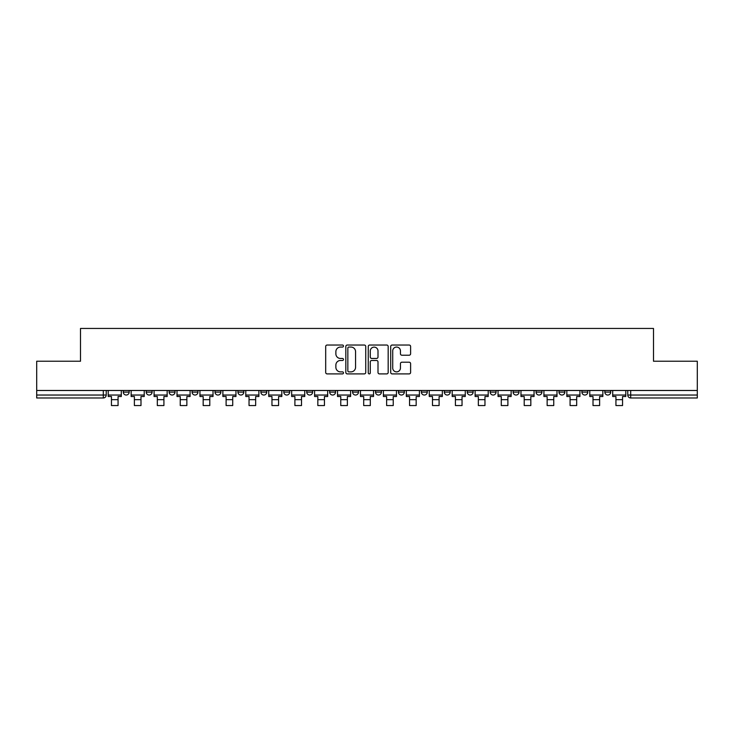 <?xml version="1.0" encoding="UTF-8"?>
<svg xmlns="http://www.w3.org/2000/svg" width="734" height="734" viewBox="0 0 734 734"><rect width="100%" height="100%" fill="white"/><g stroke="black" fill="none" stroke-linecap="round" stroke-linejoin="round"><path stroke-width="1.1" d="M343.484 346.044A1.009 1.009 0 0 0 342.475 345.035L327.144 345.035A1.44 1.44 0 0 0 325.694 346.485L325.694 372.45A1.44 1.44 0 0 0 327.144 373.9L342.475 373.9A1.009 1.009 0 0 0 343.484 372.881A1.009 1.009 0 0 0 342.475 371.872L340.484 371.872A4.615 4.615 0 0 1 335.869 367.257L335.869 365.092A4.615 4.615 0 0 1 340.484 360.477L342.475 360.477A1.009 1.009 0 0 0 343.484 359.467A1.009 1.009 0 0 0 342.475 358.458L340.484 358.458A4.615 4.615 0 0 1 335.869 353.843L335.869 351.678A4.615 4.615 0 0 1 340.484 347.054L342.475 347.054A1.009 1.009 0 0 0 343.484 346.044M581.906 392.103L581.906 390.479L581.906 392.103A2.936 2.936 0 0 0 584.851 395.039A2.936 2.936 0 0 1 581.906 392.103L587.787 392.103A2.936 2.936 0 0 1 584.851 395.039A2.936 2.936 0 0 0 587.787 392.103L587.787 390.479L587.787 392.103M375.524 390.479L375.524 392.103L381.405 392.103A2.936 2.936 0 0 1 378.469 395.039A2.936 2.936 0 0 1 375.524 392.103L375.524 390.479M306.729 390.479L306.729 392.103L312.611 392.103A2.936 2.936 0 0 1 309.675 395.039A2.936 2.936 0 0 1 306.729 392.103L306.729 390.479M260.873 390.479L260.873 392.103L266.745 392.103A2.936 2.936 0 0 1 263.809 395.039A2.936 2.936 0 0 1 260.873 392.103L260.873 390.479M237.935 390.479L237.935 392.103L243.816 392.103A2.936 2.936 0 0 1 240.88 395.039A2.936 2.936 0 0 1 237.935 392.103L237.935 390.479M192.079 390.479L192.079 392.103L197.951 392.103A2.936 2.936 0 0 1 195.015 395.039A2.936 2.936 0 0 1 192.079 392.103L192.079 390.479M409.168 355.21A1.44 1.44 0 0 0 410.609 353.77L410.609 346.485A1.44 1.44 0 0 0 409.168 345.035L392.139 345.035A1.44 1.44 0 0 0 390.699 346.485L390.699 372.45A1.44 1.44 0 0 0 392.139 373.9L409.168 373.9A1.44 1.44 0 0 0 410.609 372.45L410.609 363.651A1.44 1.44 0 0 0 409.168 362.211L401.883 362.211A1.44 1.44 0 0 0 400.443 363.651L400.443 368.018A3.863 3.863 0 0 1 396.58 371.872A3.863 3.863 0 0 1 392.718 368.018L392.718 350.916A3.863 3.863 0 0 1 396.58 347.054A3.863 3.863 0 0 1 400.443 350.916L400.443 353.77A1.44 1.44 0 0 0 401.883 355.21L409.168 355.21M36.7 390.479L36.7 361.229L80.501 361.229L80.501 328.447L653.499 328.447L653.499 361.229L697.3 361.229L697.3 390.479L36.7 390.479L36.7 395.039L106.228 395.039L106.228 390.479L106.228 395.039A2.936 2.936 0 0 1 103.292 397.984L36.7 397.984L36.7 395.039M365.734 346.485A1.44 1.44 0 0 0 364.293 345.035L347.265 345.035A1.44 1.44 0 0 0 345.824 346.485L345.824 372.45A1.44 1.44 0 0 0 347.265 373.9L364.293 373.9A1.44 1.44 0 0 0 365.734 372.45L365.734 346.485M369.707 345.035L386.735 345.035A1.44 1.44 0 0 1 388.176 346.485L388.176 372.45A1.44 1.44 0 0 1 386.735 373.9L379.441 373.9A1.44 1.44 0 0 1 378.001 372.45L378.001 361.917A1.44 1.44 0 0 0 376.56 360.477L371.725 360.477A1.44 1.44 0 0 0 370.285 361.917L370.285 372.881A1.009 1.009 0 0 1 369.275 373.9A1.009 1.009 0 0 1 368.266 372.881L368.266 346.485A1.44 1.44 0 0 1 369.707 345.035M627.772 390.479L627.772 395.039L697.3 395.039L697.3 397.984L630.708 397.984A2.936 2.936 0 0 1 627.772 395.039M697.3 390.479L697.3 395.039M604.844 390.479L604.844 392.103L610.716 392.103L610.716 390.479L610.716 392.103A2.936 2.936 0 0 1 607.78 395.039A2.936 2.936 0 0 1 604.844 392.103A2.936 2.936 0 0 0 607.78 395.039M558.978 390.479L558.978 392.103L564.859 392.103L564.859 390.479L564.859 392.103A2.936 2.936 0 0 1 561.914 395.039A2.936 2.936 0 0 1 558.978 392.103A2.936 2.936 0 0 0 561.914 395.039M541.921 392.103L541.921 390.479L541.921 392.103A2.936 2.936 0 0 1 538.985 395.039A2.936 2.936 0 0 1 536.049 392.103L541.921 392.103A2.936 2.936 0 0 1 538.985 395.039M536.049 390.479L536.049 392.103M518.993 390.479L518.993 392.103A2.936 2.936 0 0 1 516.057 395.039A2.936 2.936 0 0 1 513.112 392.103L518.993 392.103A2.936 2.936 0 0 1 516.057 395.039M513.112 390.479L513.112 392.103M496.065 390.479L496.065 392.103A2.936 2.936 0 0 1 493.12 395.039A2.936 2.936 0 0 1 490.184 392.103L496.065 392.103M490.184 390.479L490.184 392.103M473.127 390.479L473.127 392.103A2.936 2.936 0 0 1 470.191 395.039A2.936 2.936 0 0 1 467.255 392.103L473.127 392.103M467.255 390.479L467.255 392.103M450.199 390.479L450.199 392.103A2.936 2.936 0 0 1 447.263 395.039A2.936 2.936 0 0 1 444.318 392.103L450.199 392.103M444.318 390.479L444.318 392.103M427.271 390.479L427.271 392.103A2.936 2.936 0 0 1 424.325 395.039A2.936 2.936 0 0 1 421.389 392.103A2.936 2.936 0 0 0 424.325 395.039M421.389 390.479L421.389 392.103L427.271 392.103M404.333 390.479L404.333 392.103A2.936 2.936 0 0 1 401.397 395.039A2.936 2.936 0 0 1 398.461 392.103A2.936 2.936 0 0 0 401.397 395.039M398.461 390.479L398.461 392.103L404.333 392.103M381.405 390.479L381.405 392.103A2.936 2.936 0 0 1 378.469 395.039M358.476 390.479L358.476 392.103A2.936 2.936 0 0 1 355.531 395.039A2.936 2.936 0 0 1 352.595 392.103L358.476 392.103M352.595 390.479L352.595 392.103M335.539 390.479L335.539 392.103A2.936 2.936 0 0 1 332.603 395.039A2.936 2.936 0 0 1 329.667 392.103L335.539 392.103L335.539 390.479M329.667 390.479L329.667 392.103M312.611 390.479L312.611 392.103M289.682 390.479L289.682 392.103A2.936 2.936 0 0 1 286.737 395.039A2.936 2.936 0 0 1 283.801 392.103L289.682 392.103L289.682 390.479M283.801 390.479L283.801 392.103M266.745 390.479L266.745 392.103L266.745 390.479M243.816 392.103L243.816 390.479L243.816 392.103A2.936 2.936 0 0 1 240.88 395.039M220.888 390.479L220.888 392.103A2.936 2.936 0 0 1 217.943 395.039A2.936 2.936 0 0 1 215.007 392.103A2.936 2.936 0 0 0 217.943 395.039A2.936 2.936 0 0 0 220.888 392.103L220.888 390.479M215.007 390.479L215.007 392.103L220.888 392.103M197.951 390.479L197.951 392.103M175.022 390.479L175.022 392.103A2.936 2.936 0 0 1 172.086 395.039A2.936 2.936 0 0 1 169.141 392.103A2.936 2.936 0 0 0 172.086 395.039A2.936 2.936 0 0 0 175.022 392.103L169.141 392.103L169.141 390.479M146.213 390.479L146.213 392.103L152.094 392.103L152.094 390.479L152.094 392.103A2.936 2.936 0 0 1 149.149 395.039A2.936 2.936 0 0 1 146.213 392.103A2.936 2.936 0 0 0 149.149 395.039M123.284 390.479L123.284 392.103L129.156 392.103L129.156 390.479L129.156 392.103A2.936 2.936 0 0 1 126.22 395.039A2.936 2.936 0 0 1 123.284 392.103A2.936 2.936 0 0 0 126.22 395.039M103.292 390.479L103.292 397.984A2.936 2.936 0 0 0 106.228 395.039M348.852 347.054A1.009 1.009 0 0 0 347.843 348.072L347.843 370.863A1.009 1.009 0 0 0 348.852 371.872L350.944 371.872A4.615 4.615 0 0 0 355.568 367.257L355.568 351.678A4.615 4.615 0 0 0 350.944 347.054L348.852 347.054M378.001 350.99A3.863 3.863 0 0 0 374.138 347.127A3.863 3.863 0 0 0 370.285 350.99L370.285 357.018A1.44 1.44 0 0 0 371.725 358.458L376.56 358.458A1.44 1.44 0 0 0 378.001 357.018L378.001 350.99M108.21 395.039L121.293 395.039L121.293 396.507L118.064 396.507L118.064 405.553L111.449 405.553L111.449 396.507L108.21 396.507L108.21 390.479M121.293 395.039L121.293 390.479M131.147 395.039L144.231 395.039L144.231 396.507L140.992 396.507L140.992 405.553L134.377 405.553L134.377 396.507L131.147 396.507L131.147 390.479M144.231 395.039L144.231 390.479M154.076 395.039L167.159 395.039L167.159 396.507L163.921 396.507L163.921 405.553L157.315 405.553L157.315 396.507L154.076 396.507L154.076 390.479M167.159 395.039L167.159 390.479M177.004 395.039L190.088 395.039L190.088 396.507L186.858 396.507L186.858 405.553L180.243 405.553L180.243 396.507L177.004 396.507L177.004 390.479M190.088 395.039L190.088 390.479M199.942 395.039L213.025 395.039L213.025 396.507L209.786 396.507L209.786 405.553L203.171 405.553L203.171 396.507L199.942 396.507L199.942 390.479M213.025 395.039L213.025 390.479M222.87 395.039L235.953 395.039L235.953 396.507L232.715 396.507L232.715 405.553L226.109 405.553L226.109 396.507L222.87 396.507L222.87 390.479M235.953 395.039L235.953 390.479M245.798 395.039L258.882 395.039L258.882 396.507L255.652 396.507L255.652 405.553L249.037 405.553L249.037 396.507L245.798 396.507L245.798 390.479M258.882 395.039L258.882 390.479M268.736 395.039L281.819 395.039L281.819 396.507L278.581 396.507L278.581 405.553L271.965 405.553L271.965 396.507L268.736 396.507L268.736 390.479M281.819 395.039L281.819 390.479M291.664 395.039L304.748 395.039L304.748 396.507L301.509 396.507L301.509 405.553L294.903 405.553L294.903 396.507L291.664 396.507L291.664 390.479M304.748 395.039L304.748 390.479M314.592 395.039L327.676 395.039L327.676 396.507L324.446 396.507L324.446 405.553L317.831 405.553L317.831 396.507L314.592 396.507L314.592 390.479M327.676 395.039L327.676 390.479M337.53 395.039L350.613 395.039L350.613 396.507L347.375 396.507L347.375 405.553L340.759 405.553L340.759 396.507L337.53 396.507L337.53 390.479M350.613 395.039L350.613 390.479M360.458 395.039L373.542 395.039L373.542 396.507L370.303 396.507L370.303 405.553L363.697 405.553L363.697 396.507L360.458 396.507L360.458 390.479M373.542 395.039L373.542 390.479M383.387 395.039L396.47 395.039L396.47 396.507L393.24 396.507L393.24 405.553L386.625 405.553L386.625 396.507L383.387 396.507L383.387 390.479M396.47 395.039L396.47 390.479M406.324 395.039L419.408 395.039L419.408 396.507L416.169 396.507L416.169 405.553L409.554 405.553L409.554 396.507L406.324 396.507L406.324 390.479M419.408 395.039L419.408 390.479M429.252 395.039L442.336 395.039L442.336 396.507L439.097 396.507L439.097 405.553L432.491 405.553L432.491 396.507L429.252 396.507L429.252 390.479M442.336 395.039L442.336 390.479M452.181 395.039L465.264 395.039L465.264 396.507L462.035 396.507L462.035 405.553L455.419 405.553L455.419 396.507L452.181 396.507L452.181 390.479M465.264 395.039L465.264 390.479M475.118 395.039L488.202 395.039L488.202 396.507L484.963 396.507L484.963 405.553L478.348 405.553L478.348 396.507L475.118 396.507L475.118 390.479M488.202 395.039L488.202 390.479M498.047 395.039L511.13 395.039L511.13 396.507L507.891 396.507L507.891 405.553L501.285 405.553L501.285 396.507L498.047 396.507L498.047 390.479M511.13 395.039L511.13 390.479M520.975 395.039L534.058 395.039L534.058 396.507L530.829 396.507L530.829 405.553L524.214 405.553L524.214 396.507L520.975 396.507L520.975 390.479M534.058 395.039L534.058 390.479M543.912 395.039L556.996 395.039L556.996 396.507L553.757 396.507L553.757 405.553L547.142 405.553L547.142 396.507L543.912 396.507L543.912 390.479M556.996 395.039L556.996 390.479M566.841 395.039L579.924 395.039L579.924 396.507L576.685 396.507L576.685 405.553L570.079 405.553L570.079 396.507L566.841 396.507L566.841 390.479M579.924 395.039L579.924 390.479M589.769 395.039L602.853 395.039L602.853 396.507L599.623 396.507L599.623 405.553L593.008 405.553L593.008 396.507L589.769 396.507L589.769 390.479M602.853 395.039L602.853 390.479M612.706 395.039L625.79 395.039L625.79 396.507L622.551 396.507L622.551 405.553L615.936 405.553L615.936 396.507L612.706 396.507L612.706 390.479M625.79 395.039L625.79 390.479M630.708 390.479L630.708 397.984M111.449 399.672L118.064 399.672M134.377 399.672L140.992 399.672M157.315 399.672L163.921 399.672M180.243 399.672L186.858 399.672M203.171 399.672L209.786 399.672M226.109 399.672L232.715 399.672M249.037 399.672L255.652 399.672M271.965 399.672L278.581 399.672M294.903 399.672L301.509 399.672M317.831 399.672L324.446 399.672M340.759 399.672L347.375 399.672M363.697 399.672L370.303 399.672M386.625 399.672L393.24 399.672M409.554 399.672L416.169 399.672M432.491 399.672L439.097 399.672M455.419 399.672L462.035 399.672M478.348 399.672L484.963 399.672M501.285 399.672L507.891 399.672M524.214 399.672L530.829 399.672M547.142 399.672L553.757 399.672M570.079 399.672L576.685 399.672M593.008 399.672L599.623 399.672M615.936 399.672L622.551 399.672"/></g></svg>
